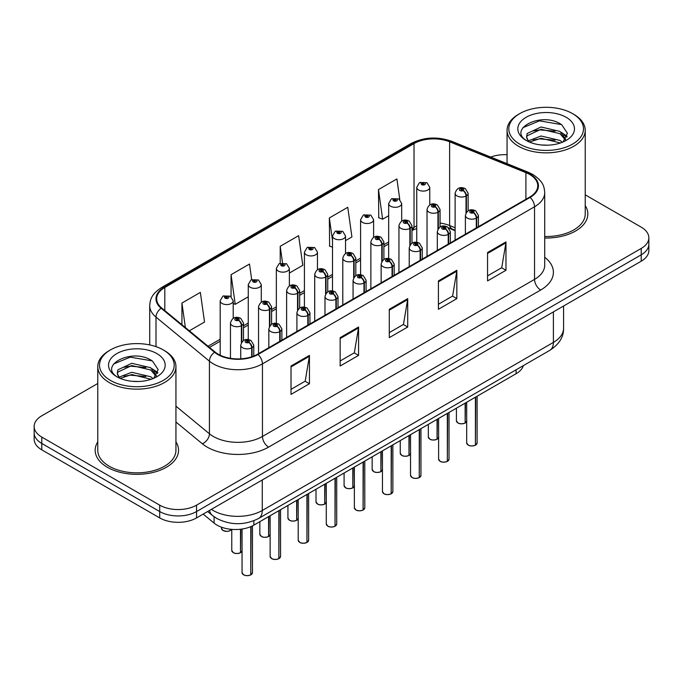 <?xml version="1.0" encoding="UTF-8"?>
<svg xmlns="http://www.w3.org/2000/svg" width="683" height="683" viewBox="0 0 683 683"><rect width="100%" height="100%" fill="white"/><g stroke="black" fill="none" stroke-linecap="round" stroke-linejoin="round"><path stroke-width="1.02" d="M455.109 230.675L450.635 228.865A34.739 20.055 0 0 0 449.098 228.276M523.357 365.618A26.056 15.043 180 0 1 516.1 373.721L253.871 525.116A26.056 15.043 180 0 1 214.095 523.11L203.175 514.103M97.771 441.892A41.689 24.067 0 0 0 95.168 450.268A41.689 24.067 0 0 0 107.376 467.283A41.689 24.067 0 0 0 152.813 472.508A41.689 24.067 0 0 0 178.545 450.268A41.689 24.067 0 0 0 175.941 441.892A41.689 24.067 0 0 1 178.545 450.268A41.689 24.067 0 0 1 152.813 472.508A41.689 24.067 0 0 1 107.376 467.283A41.689 24.067 0 0 1 95.168 450.268A41.689 24.067 0 0 1 97.771 441.892M529.624 174.43A27.798 16.05 180 0 1 537.76 185.776A27.798 16.05 180 0 1 529.624 197.122L257.542 354.204A27.798 16.05 180 0 1 215.119 352.061L161.7 308.016A27.798 16.05 180 0 1 156.672 298.812A27.798 16.05 180 0 1 164.816 287.466L414.026 143.584A27.798 16.05 180 0 1 449.619 141.791L525.91 172.628A27.798 16.05 180 0 1 529.624 174.43M530.11 174.148A28.49 16.452 0 0 0 526.311 172.304L450.02 141.458A28.49 16.452 0 0 0 413.531 143.302L164.321 287.184A28.49 16.452 0 0 0 161.128 308.246L214.547 352.291A28.49 16.452 0 0 0 258.037 354.494L530.11 197.404A28.49 16.452 0 0 0 530.11 174.148M97.771 383.479L41.783 415.802A26.056 15.043 0 0 0 34.15 426.44L34.15 439.203A26.056 15.043 0 0 0 41.783 449.841L159.702 517.919L159.702 511.541A26.056 15.043 0 0 0 196.55 511.541L641.217 254.819A26.056 15.043 0 0 0 648.85 244.181A26.056 15.043 0 0 1 641.217 254.819L196.55 511.541A26.056 15.043 0 0 1 159.702 511.541L41.783 443.455L159.702 511.541L159.702 505.155A26.056 15.043 0 0 0 196.55 505.155L641.217 248.433A26.056 15.043 0 0 0 648.85 237.795A26.056 15.043 0 0 0 641.217 227.157L585.229 194.834M34.15 432.817A26.056 15.043 0 0 0 41.783 443.455A26.056 15.043 0 0 1 34.15 432.817M291.018 366.02L291.018 394.381L309.442 383.744L309.442 355.382L291.018 366.02M291.018 389.353L305.207 381.157L309.365 356.321A6.95 4.013 -120 0 0 309.442 355.382M305.079 381.225L309.442 383.744M340.151 337.65L340.151 366.02L358.575 355.382L358.575 327.012L340.151 337.65M340.151 360.983L354.34 352.787L358.498 327.951A6.95 4.013 -120 0 0 358.575 327.012M354.212 352.863L358.575 355.382M487.551 252.548L487.551 280.918L505.975 270.28L505.975 241.91L487.551 252.548M487.551 275.881L501.74 267.685L505.898 242.849A6.95 4.013 -120 0 0 505.975 241.91M501.621 267.762L505.975 270.28M438.418 280.918L438.418 309.279L456.842 298.642L456.842 270.272L438.418 280.918M438.418 304.251L452.607 296.055L456.765 271.219A6.95 4.013 -120 0 0 456.842 270.272M452.488 296.123L456.842 298.642M389.284 309.279L389.284 337.65L407.708 327.012L407.708 298.642L389.284 309.279M389.284 332.612L403.474 324.425L407.631 299.589A6.95 4.013 -120 0 0 407.708 298.642M403.346 324.493L407.708 327.012M455.109 227.755L449.619 225.535A27.798 16.05 0 0 0 440.057 223.059M416.741 225.953A27.798 16.05 0 0 0 414.026 227.328L411.977 228.515M388.661 241.97L383.897 244.727M360.581 258.183L355.817 260.932M332.501 274.395L327.738 277.144M304.422 290.608L299.658 293.357M276.342 306.821L271.578 309.57M248.262 323.033L243.498 325.782M220.182 339.238L208.059 346.238M544.71 238.026A41.689 24.067 0 0 0 587.832 213.967A41.689 24.067 0 0 0 585.229 205.592A41.689 24.067 0 0 1 587.832 213.967A41.689 24.067 0 0 1 544.71 238.026M507.059 154.725A26.056 15.043 0 0 0 490.735 157.073M34.15 426.44A26.056 15.043 0 0 0 41.783 437.077L159.702 505.155M189.336 330.811L204.524 322.043L200.358 292.401L181.934 303.039L181.934 324.707M345.53 240.629L351.924 236.941L347.767 207.299L329.343 217.937L329.633 246.136M399.786 199.53L396.9 178.929L378.476 189.567L378.766 217.766M251.686 279.637L249.5 264.039L231.067 274.677L231.067 296.61M289.37 273.055L302.791 265.311L298.633 235.669L280.209 246.307L280.209 263.254M280.209 246.307L282.523 262.801M332.501 247.203L329.343 246.025M329.343 217.937L332.501 240.493M378.476 189.567L382.634 219.209L388.661 215.726M382.634 219.209L378.476 217.655M231.067 274.677L235.234 304.311L248.262 296.789M235.234 304.311L233.21 303.559M181.934 303.039L185.375 327.541M159.702 517.919A26.056 15.043 0 0 0 196.55 517.919L641.217 261.196A26.056 15.043 0 0 0 648.85 250.559L648.85 237.795M475.385 445.222C472.295 446.212 469.913 446.187 468.256 445.128L466.694 442.925A5.208 3.005 0 0 0 468.214 445.051A5.208 3.005 0 0 0 475.419 445.137L475.308 445.205A5.037 2.911 180 0 1 468.342 445.12M475.419 444.923L475.744 397.019M476.708 227.678L476.708 217.954A4.346 2.612 -122.2 0 0 473.507 212.712A2.169 1.255 0 0 0 473.439 210.979A2.169 1.255 0 0 0 470.365 210.979A2.169 1.255 0 0 0 470.365 212.754A2.169 1.255 0 0 0 473.37 212.789L472.491 212.234A0.871 0.504 180 0 1 471.569 211.406A0.871 0.504 180 0 1 472.542 212.208L473.507 212.712M473.37 212.789A4.346 2.399 62.1 0 1 476.307 218.184A6.514 3.765 180 0 1 467.292 218.073A6.514 3.765 180 0 1 465.388 215.41C467.052 210.065 470.459 208.52 475.607 210.765L478.416 215.41A6.514 3.765 180 0 1 476.708 217.954M476.307 227.909L476.307 218.184M475.419 445.137L475.419 397.199M465.106 423.076C462.007 424.066 459.633 424.041 457.969 422.982L456.406 420.771A5.208 3.005 0 0 0 457.934 422.905A5.208 3.005 0 0 0 465.14 422.99L465.021 423.059A5.037 2.911 180 0 1 458.062 422.973M465.14 422.777L465.465 402.953M466.421 212.328L466.421 195.808A4.346 2.612 -122.2 0 0 463.219 190.566A2.169 1.255 0 0 0 463.159 188.832A2.169 1.255 0 0 0 460.086 188.832A2.169 1.255 0 0 0 460.086 190.608A2.169 1.255 0 0 0 463.091 190.642L462.203 190.087A0.871 0.504 180 0 1 461.29 189.259A0.871 0.504 180 0 1 462.263 190.062L463.219 190.566M463.091 190.642A4.346 2.399 62.1 0 1 466.019 196.038A6.514 3.765 180 0 1 457.012 195.927A6.514 3.765 180 0 1 455.109 193.263C456.773 187.919 460.18 186.374 465.328 188.619L468.137 193.263A6.514 3.765 180 0 1 466.421 195.808M466.019 212.951L466.019 196.038M465.14 422.99L465.14 403.141M429.769 204.866L429.769 187.33A6.514 3.765 180 0 1 425.748 190.805A6.514 3.765 180 0 1 418.653 189.985A6.514 3.765 180 0 1 416.741 187.33L419.345 182.805A4.346 2.612 57.8 0 1 421.659 182.933A2.169 1.255 0 0 0 421.727 184.666A2.169 1.255 0 0 0 424.792 184.666A2.169 1.255 0 0 0 424.792 182.899A2.169 1.255 0 0 0 421.795 182.856L422.675 183.411A0.871 0.504 180 0 1 423.588 184.248A0.871 0.504 180 0 1 422.615 183.445L421.659 182.933M422.675 184.154L422.675 183.411M421.795 182.856A4.346 2.399 -117.9 0 0 419.763 182.566A4.346 2.399 -117.9 0 0 419.567 182.685M422.615 184.12L422.615 183.445M519.737 144.113A37.352 21.566 0 0 0 572.55 144.113A37.352 21.566 0 0 0 572.55 113.617L573.78 114.326A39.085 22.565 0 0 1 585.229 130.282A39.085 22.565 0 0 1 561.102 151.131A39.085 22.565 0 0 1 518.508 146.239A39.085 22.565 0 0 1 507.059 130.282A39.085 22.565 0 0 1 518.508 114.326L519.737 113.617A37.352 21.566 0 0 0 519.737 144.113M544.71 236.514A39.085 22.565 0 0 0 585.229 213.967L585.229 130.282M541.397 144.984L548.022 145.18M528.411 140.826L541.064 136.002L560.026 140.442L562.322 142.286M529.581 142.047L541.064 138.256L560.444 142.978M528.616 141.705L526.584 136.95A19.636 11.338 0 0 0 529.752 142.201M526.584 136.95L527.174 133.509L541.064 126.995L560.026 131.435L565.669 139.221M526.636 137.223L527.174 135.763L541.064 129.249L560.026 133.68L565.225 139.81M562.997 142.004L567.428 133.296L561.819 124.835C541.952 110.552 506.632 129.377 527.028 140.911L527.122 140.98M566.173 117.305A28.319 16.349 0 0 0 526.115 117.305A28.319 16.349 0 0 0 526.115 140.425A28.319 16.349 0 0 0 566.173 140.425A28.319 16.349 0 0 0 566.173 117.305M573.78 114.326L572.55 113.617A37.352 21.566 0 0 0 519.737 113.617M522.888 127.678L539.519 120.857L561.435 124.579M533.278 130.991L539.519 129.864L555.168 131.204M563.731 134.858L566.822 137.129M533.278 139.998L539.519 138.862L555.168 140.211M561.375 132.434L567.112 136.267M110.45 380.414A37.352 21.566 0 0 0 163.263 380.414A37.352 21.566 0 0 0 163.263 349.918L164.492 350.627A39.085 22.565 0 0 1 175.941 366.583A39.085 22.565 0 0 1 151.814 387.432A39.085 22.565 0 0 1 109.22 382.54A39.085 22.565 0 0 1 97.771 366.583A39.085 22.565 0 0 1 109.22 350.627L110.45 349.918A37.352 21.566 0 0 0 110.45 380.414M97.771 366.583L97.771 450.268A39.085 22.565 0 0 0 109.22 466.224A39.085 22.565 0 0 0 151.814 471.116A39.085 22.565 0 0 0 175.941 450.268L175.941 366.583M132.109 381.285L138.734 381.481M119.124 377.127L131.776 372.303L150.738 376.743L153.035 378.587M120.293 378.339L131.776 374.557L151.156 379.278M119.329 378.006L117.297 373.251A19.636 11.338 0 0 0 120.464 378.502M117.297 373.251L117.894 369.81L131.776 363.296L150.738 367.736L156.381 375.522M117.348 373.524L117.894 372.064L131.776 365.55L150.738 369.981L155.937 376.111M153.709 378.305L158.149 369.597L152.531 361.136C132.664 346.853 97.353 365.678 117.741 377.212L117.835 377.281M156.885 353.598A28.319 16.349 0 0 0 116.827 353.598A28.319 16.349 0 0 0 116.827 376.726A28.319 16.349 0 0 0 156.885 376.726A28.319 16.349 0 0 0 156.885 353.598M164.492 350.627L163.263 349.918A37.352 21.566 0 0 0 110.45 349.918M113.6 363.979L130.231 357.149L152.147 360.88M123.99 367.292L130.231 366.156L145.88 367.505M154.443 371.159L157.534 373.43M123.99 376.299L130.231 375.163L145.88 376.512M152.087 368.726L157.824 372.568M447.305 461.435C444.215 462.425 441.833 462.4 440.176 461.341L438.614 459.13A5.208 3.005 0 0 0 440.134 461.264A5.208 3.005 0 0 0 447.339 461.349L447.228 461.418A5.037 2.911 180 0 1 440.262 461.332M447.339 461.136L447.664 413.232M448.629 243.882L448.629 234.167A4.346 2.612 -122.2 0 0 445.418 228.925A2.169 1.255 0 0 0 445.359 227.191A2.169 1.255 0 0 0 442.285 227.191A2.169 1.255 0 0 0 442.285 228.967A2.169 1.255 0 0 0 445.29 229.001L444.411 228.446A0.871 0.504 180 0 1 443.489 227.618A0.871 0.504 180 0 1 444.462 228.421L445.418 228.925M445.29 229.001A4.346 2.399 62.1 0 1 448.219 234.397A6.514 3.765 180 0 1 439.212 234.286A6.514 3.765 180 0 1 437.308 231.622C438.973 226.278 442.379 224.733 447.527 226.978L450.336 231.622A6.514 3.765 180 0 1 448.629 234.167M448.219 244.121L448.219 234.397M447.339 461.349L447.339 413.411M419.225 477.648C416.135 478.638 413.753 478.612 412.097 477.554L410.534 475.342A5.208 3.005 0 0 0 412.054 477.477A5.208 3.005 0 0 0 419.26 477.562L419.149 477.63A5.037 2.911 180 0 1 412.182 477.545M419.26 477.349L419.584 429.445M420.549 260.095L420.549 250.379A4.346 2.612 -122.2 0 0 417.339 245.137A2.169 1.255 0 0 0 417.279 243.404A2.169 1.255 0 0 0 414.205 243.404A2.169 1.255 0 0 0 414.205 245.18A2.169 1.255 0 0 0 417.211 245.214L416.331 244.659A0.871 0.504 180 0 1 415.409 243.831A0.871 0.504 180 0 1 416.382 244.634L417.339 245.137M417.211 245.214A4.346 2.399 62.1 0 1 420.139 250.61A6.514 3.765 180 0 1 411.132 250.499A6.514 3.765 180 0 1 409.228 247.835C410.893 242.491 414.299 240.945 419.447 243.191L422.256 247.835A6.514 3.765 180 0 1 420.549 250.379M420.139 260.334L420.139 250.61M419.26 477.562L419.26 429.624M391.146 493.852C388.055 494.851 385.673 494.825 384.008 493.766L382.446 491.555A5.208 3.005 0 0 0 383.974 493.681A5.208 3.005 0 0 0 391.18 493.775L391.069 493.843A5.037 2.911 180 0 1 384.102 493.758M391.18 493.561L391.504 445.649M392.46 276.308L392.46 266.592A4.346 2.612 -122.2 0 0 389.259 261.35A2.169 1.255 0 0 0 389.199 259.617A2.169 1.255 0 0 0 386.126 259.617A2.169 1.255 0 0 0 386.126 261.393A2.169 1.255 0 0 0 389.131 261.427L388.251 260.872A0.871 0.504 180 0 1 387.329 260.035A0.871 0.504 180 0 1 388.303 260.838L389.259 261.35M389.131 261.427A4.346 2.399 62.1 0 1 392.059 266.822A6.514 3.765 180 0 1 383.052 266.712A6.514 3.765 180 0 1 381.148 264.048C382.813 258.703 386.219 257.158 391.368 259.403L394.176 264.048A6.514 3.765 180 0 1 392.46 266.592M392.059 276.538L392.059 266.822M391.18 493.775L391.18 445.837M363.066 510.064C359.975 511.063 357.593 511.038 355.928 509.979L354.366 507.768A5.208 3.005 0 0 0 355.894 509.894A5.208 3.005 0 0 0 363.1 509.988L362.989 510.056A5.037 2.911 180 0 1 356.022 509.97M363.1 509.774L363.424 461.862M364.381 292.52L364.381 282.805A4.346 2.612 -122.2 0 0 361.179 277.563A2.169 1.255 0 0 0 361.119 275.83A2.169 1.255 0 0 0 358.046 275.83A2.169 1.255 0 0 0 358.046 277.597A2.169 1.255 0 0 0 361.051 277.639L360.172 277.085A0.871 0.504 180 0 1 359.249 276.248A0.871 0.504 180 0 1 360.223 277.05L361.179 277.563M361.051 277.639A4.346 2.399 62.1 0 1 363.979 283.035A6.514 3.765 180 0 1 354.972 282.916A6.514 3.765 180 0 1 353.068 280.261C354.733 274.916 358.14 273.371 363.288 275.616L366.097 280.261A6.514 3.765 180 0 1 364.381 282.805M363.979 292.751L363.979 283.035M363.1 509.988L363.1 462.05M401.689 221.079L401.689 203.543A6.514 3.765 180 0 1 397.668 207.017A6.514 3.765 180 0 1 390.574 206.198A6.514 3.765 180 0 1 388.661 203.543L391.265 199.018A4.346 2.612 57.8 0 1 393.579 199.146A2.169 1.255 0 0 0 393.647 200.879A2.169 1.255 0 0 0 396.712 200.879A2.169 1.255 0 0 0 396.712 199.112A2.169 1.255 0 0 0 393.715 199.069L394.595 199.624A0.871 0.504 180 0 1 395.508 200.461A0.871 0.504 180 0 1 394.535 199.658L393.579 199.146M394.595 200.367L394.595 199.624M393.715 199.069A4.346 2.399 -117.9 0 0 391.683 198.779A4.346 2.399 -117.9 0 0 391.487 198.898M394.535 200.332L394.535 199.658M373.61 237.291L373.61 219.755A6.514 3.765 180 0 1 369.588 223.23A6.514 3.765 180 0 1 362.494 222.41A6.514 3.765 180 0 1 360.581 219.755L363.185 215.23A4.346 2.612 57.8 0 1 365.499 215.358A2.169 1.255 0 0 0 365.567 217.092A2.169 1.255 0 0 0 368.632 217.092A2.169 1.255 0 0 0 368.632 215.324A2.169 1.255 0 0 0 365.636 215.282L366.515 215.837A0.871 0.504 180 0 1 367.428 216.673A0.871 0.504 180 0 1 366.481 216.562L365.499 215.358M366.515 216.579L366.515 215.837M365.636 215.282A4.346 2.399 -117.9 0 0 363.604 214.991A4.346 2.399 -117.9 0 0 363.407 215.111M366.481 216.562A0.871 0.504 180 0 1 366.455 215.871M345.53 253.504L345.53 235.968A6.514 3.765 180 0 1 341.509 239.443A6.514 3.765 180 0 1 334.414 238.623A6.514 3.765 180 0 1 332.501 235.968L335.105 231.443A4.346 2.612 57.8 0 1 337.419 231.571A2.169 1.255 0 0 0 337.487 233.304A2.169 1.255 0 0 0 340.552 233.304A2.169 1.255 0 0 0 340.552 231.528A2.169 1.255 0 0 0 337.556 231.494L338.435 232.049A0.871 0.504 180 0 1 339.349 232.886A0.871 0.504 180 0 1 338.401 232.775L337.419 231.571M338.435 232.792L338.435 232.049M337.556 231.494A4.346 2.399 -117.9 0 0 335.524 231.204A4.346 2.399 -117.9 0 0 335.327 231.324M338.401 232.775A0.871 0.504 180 0 1 338.375 232.083M317.45 269.708L317.45 252.181A6.514 3.765 180 0 1 313.429 255.655A6.514 3.765 180 0 1 306.334 254.836A6.514 3.765 180 0 1 304.422 252.181L307.026 247.656A4.346 2.612 57.8 0 1 309.339 247.784A2.169 1.255 0 0 0 309.399 249.517A2.169 1.255 0 0 0 312.473 249.517A2.169 1.255 0 0 0 312.473 247.741A2.169 1.255 0 0 0 309.476 247.707L310.355 248.262A0.871 0.504 180 0 1 311.269 249.09A0.871 0.504 180 0 1 310.321 248.988L310.355 248.262M309.476 247.707A4.346 2.399 -117.9 0 0 307.444 247.417A4.346 2.399 -117.9 0 0 307.248 247.536M310.295 248.971L309.339 247.784M310.321 248.988A0.871 0.504 180 0 1 310.295 248.296M437.026 439.28C433.927 440.279 431.554 440.253 429.889 439.195L428.326 436.983A5.208 3.005 0 0 0 429.855 439.109A5.208 3.005 0 0 0 437.06 439.203L436.941 439.271A5.037 2.911 180 0 1 429.974 439.186M437.06 438.99L437.385 419.166M438.341 228.54L438.341 212.02A4.346 2.612 -122.2 0 0 435.139 206.778A2.169 1.255 0 0 0 435.08 205.045A2.169 1.255 0 0 0 432.006 205.045A2.169 1.255 0 0 0 432.006 206.821A2.169 1.255 0 0 0 435.011 206.855L434.123 206.3A0.871 0.504 180 0 1 433.21 205.463A0.871 0.504 180 0 1 434.183 206.266L435.139 206.778M435.011 206.855A4.346 2.399 62.1 0 1 437.94 212.251A6.514 3.765 180 0 1 428.933 212.14A6.514 3.765 180 0 1 427.029 209.476C428.693 204.132 432.1 202.586 437.248 204.832L440.057 209.476A6.514 3.765 180 0 1 438.341 212.02M437.94 229.164L437.94 212.251M437.06 439.203L437.06 419.353M408.946 455.493C405.847 456.492 403.474 456.466 401.809 455.407L400.247 453.196A5.208 3.005 0 0 0 401.775 455.322A5.208 3.005 0 0 0 408.98 455.416L408.861 455.484A5.037 2.911 180 0 1 401.894 455.399M408.98 455.202L409.305 435.378M410.261 244.745L410.261 228.233A4.346 2.612 -122.2 0 0 407.059 222.991A2.169 1.255 0 0 0 407 221.258A2.169 1.255 0 0 0 403.926 221.258A2.169 1.255 0 0 0 403.926 223.025A2.169 1.255 0 0 0 406.931 223.068L406.044 222.513A0.871 0.504 180 0 1 405.13 221.676A0.871 0.504 180 0 1 406.103 222.479L407.059 222.991M406.931 223.068A4.346 2.399 62.1 0 1 409.86 228.464A6.514 3.765 180 0 1 400.853 228.344A6.514 3.765 180 0 1 398.949 225.689C400.614 220.344 404.02 218.799 409.168 221.044L411.977 225.689A6.514 3.765 180 0 1 410.261 228.233M409.86 245.376L409.86 228.464M408.98 455.416L408.98 435.566M380.866 471.705C377.767 472.704 375.394 472.67 373.729 471.62L372.167 469.409A5.208 3.005 0 0 0 373.695 471.535A5.208 3.005 0 0 0 380.901 471.629L380.781 471.697A5.037 2.911 180 0 1 373.814 471.611M380.901 471.415L381.225 451.591M382.181 260.957L382.181 244.446A4.346 2.612 -122.2 0 0 378.98 239.204A2.169 1.255 0 0 0 378.92 237.471A2.169 1.255 0 0 0 375.846 237.471A2.169 1.255 0 0 0 375.846 239.238A2.169 1.255 0 0 0 378.843 239.281L377.964 238.726A0.871 0.504 180 0 1 377.05 237.889A0.871 0.504 180 0 1 378.023 238.691L378.98 239.204M378.843 239.281A4.346 2.399 62.1 0 1 381.78 244.676A6.514 3.765 180 0 1 372.773 244.557A6.514 3.765 180 0 1 370.869 241.902C372.534 236.557 375.94 235.003 381.088 237.257L383.897 241.902A6.514 3.765 180 0 1 382.181 244.446M381.78 261.589L381.78 244.676M380.901 471.629L380.901 451.77M352.787 487.918C349.687 488.917 347.314 488.883 345.649 487.833L344.087 485.622A5.208 3.005 0 0 0 345.615 487.747A5.208 3.005 0 0 0 352.821 487.841L352.701 487.91A5.037 2.911 180 0 1 345.735 487.824M352.821 487.628L353.145 467.804M354.101 277.17L354.101 260.65A4.346 2.612 -122.2 0 0 350.9 255.416A2.169 1.255 0 0 0 350.831 253.683A2.169 1.255 0 0 0 347.767 253.683A2.169 1.255 0 0 0 347.767 255.451A2.169 1.255 0 0 0 350.763 255.493L349.884 254.938A0.871 0.504 180 0 1 348.97 254.102A0.871 0.504 180 0 1 349.944 254.904L350.9 255.416M350.763 255.493A4.346 2.399 62.1 0 1 353.7 260.889A6.514 3.765 180 0 1 344.693 260.769A6.514 3.765 180 0 1 342.789 258.114C344.454 252.77 347.86 251.216 353.009 253.461L355.817 258.114A6.514 3.765 180 0 1 354.101 260.65M353.7 277.802L353.7 260.889M352.821 487.841L352.821 467.983M334.986 526.277C331.895 527.276 329.513 527.242 327.849 526.192L326.286 523.981A5.208 3.005 0 0 0 327.814 526.106A5.208 3.005 0 0 0 335.02 526.2L334.901 526.269A5.037 2.911 180 0 1 327.942 526.183M335.02 525.987L335.344 478.074M336.301 308.733L336.301 299.017A4.346 2.612 -122.2 0 0 333.099 293.775A2.169 1.255 0 0 0 333.039 292.042A2.169 1.255 0 0 0 329.966 292.042A2.169 1.255 0 0 0 329.966 293.81A2.169 1.255 0 0 0 332.971 293.852L332.092 293.297A0.871 0.504 180 0 1 331.17 292.461A0.871 0.504 180 0 1 332.143 293.263L333.099 293.775M332.971 293.852A4.346 2.399 62.1 0 1 335.899 299.248A6.514 3.765 180 0 1 326.892 299.128A6.514 3.765 180 0 1 324.988 296.473C326.653 291.129 330.06 289.575 335.208 291.829L338.017 296.473A6.514 3.765 180 0 1 336.301 299.017M335.899 308.964L335.899 299.248M335.02 526.2L335.02 478.262M306.906 542.49C303.815 543.489 301.434 543.455 299.769 542.404L298.206 540.193A5.208 3.005 0 0 0 299.735 542.319A5.208 3.005 0 0 0 306.94 542.413L306.821 542.481A5.037 2.911 180 0 1 299.863 542.396M306.94 542.2L307.265 494.287M308.221 324.946L308.221 315.222A4.346 2.612 -122.2 0 0 305.019 309.988A2.169 1.255 0 0 0 304.959 308.255A2.169 1.255 0 0 0 301.886 308.255A2.169 1.255 0 0 0 301.886 310.022A2.169 1.255 0 0 0 304.891 310.065L304.012 309.51A0.871 0.504 180 0 1 303.09 308.673A0.871 0.504 180 0 1 304.063 309.476L305.019 309.988M304.891 310.065A4.346 2.399 62.1 0 1 307.82 315.461A6.514 3.765 180 0 1 298.812 315.341A6.514 3.765 180 0 1 296.909 312.686C298.573 307.341 301.98 305.788 307.128 308.033L309.937 312.686A6.514 3.765 180 0 1 308.221 315.222M307.82 325.176L307.82 315.461M306.94 542.413L306.94 494.475M278.826 558.703C275.727 559.701 273.354 559.667 271.689 558.609L270.126 556.406A5.208 3.005 0 0 0 271.655 558.532A5.208 3.005 0 0 0 278.86 558.626L278.741 558.694A5.037 2.911 180 0 1 271.783 558.6M278.86 558.412L279.185 510.5M280.141 341.159L280.141 331.434A4.346 2.612 -122.2 0 0 276.939 326.201A2.169 1.255 0 0 0 276.88 324.468A2.169 1.255 0 0 0 273.806 324.468A2.169 1.255 0 0 0 273.806 326.235A2.169 1.255 0 0 0 276.811 326.278L275.932 325.723A0.871 0.504 180 0 1 275.01 324.886A0.871 0.504 180 0 1 275.983 325.689L276.939 326.201M276.811 326.278A4.346 2.399 62.1 0 1 279.74 331.665A6.514 3.765 180 0 1 270.733 331.554A6.514 3.765 180 0 1 268.829 328.899C270.494 323.554 273.9 322 279.048 324.246L281.857 328.899A6.514 3.765 180 0 1 280.141 331.434M279.74 341.389L279.74 331.665M278.86 558.626L278.86 510.688M250.746 574.915C247.647 575.914 245.274 575.88 243.609 574.821L242.047 572.619A5.208 3.005 0 0 0 243.575 574.745A5.208 3.005 0 0 0 250.781 574.838L250.661 574.907A5.037 2.911 180 0 1 243.694 574.813M250.781 574.625L251.105 526.499M252.061 356.663L252.061 347.647A4.346 2.612 -122.2 0 0 248.86 342.405A2.169 1.255 0 0 0 248.8 340.672A2.169 1.255 0 0 0 245.726 340.672A2.169 1.255 0 0 0 245.726 342.448A2.169 1.255 0 0 0 248.732 342.49L247.844 341.935A0.871 0.504 180 0 1 246.93 341.099A0.871 0.504 180 0 1 247.903 341.901L248.86 342.405M248.732 342.49A4.346 2.399 62.1 0 1 251.66 347.878A6.514 3.765 180 0 1 242.653 347.767A6.514 3.765 180 0 1 240.749 345.111C242.414 339.767 245.82 338.213 250.968 340.458L253.777 345.111A6.514 3.765 180 0 1 252.061 347.647M251.66 356.799L251.66 347.878M250.781 574.838L250.781 526.636M324.707 504.131C321.608 505.13 319.234 505.096 317.569 504.037L316.007 501.834A5.208 3.005 0 0 0 317.535 503.96A5.208 3.005 0 0 0 324.741 504.054L324.621 504.122A5.037 2.911 180 0 1 317.655 504.028M324.741 503.841L325.065 484.016M326.022 293.383L326.022 276.863A4.346 2.612 -122.2 0 0 322.82 271.629A2.169 1.255 0 0 0 322.752 269.896A2.169 1.255 0 0 0 319.687 269.896A2.169 1.255 0 0 0 319.687 271.663A2.169 1.255 0 0 0 322.683 271.706L321.804 271.151A0.871 0.504 180 0 1 320.89 270.314A0.871 0.504 180 0 1 321.864 271.117L322.82 271.629M322.683 271.706A4.346 2.399 62.1 0 1 325.62 277.102A6.514 3.765 180 0 1 316.613 276.982A6.514 3.765 180 0 1 314.709 274.327C316.374 268.982 319.781 267.429 324.929 269.674L327.738 274.327A6.514 3.765 180 0 1 326.022 276.863M325.62 294.006L325.62 277.102M324.741 504.054L324.741 484.196M296.627 520.344C293.528 521.342 291.154 521.308 289.49 520.25L287.927 518.047A5.208 3.005 0 0 0 289.455 520.173A5.208 3.005 0 0 0 296.661 520.267L296.542 520.335A5.037 2.911 180 0 1 289.575 520.241M296.661 520.053L296.985 500.221M297.942 309.595L297.942 293.075A4.346 2.612 -122.2 0 0 294.74 287.833A2.169 1.255 0 0 0 294.672 286.1A2.169 1.255 0 0 0 291.607 286.1A2.169 1.255 0 0 0 291.607 287.876A2.169 1.255 0 0 0 294.604 287.919L293.724 287.364A0.871 0.504 180 0 1 292.811 286.527A0.871 0.504 180 0 1 293.784 287.33L294.74 287.833M294.604 287.919A4.346 2.399 62.1 0 1 297.54 293.306A6.514 3.765 180 0 1 288.533 293.195A6.514 3.765 180 0 1 286.629 290.54C288.294 285.195 291.701 283.641 296.849 285.887L299.658 290.54A6.514 3.765 180 0 1 297.942 293.075M297.54 310.219L297.54 293.306M296.661 520.267L296.661 500.408M268.547 536.556C265.448 537.555 263.075 537.521 261.41 536.462L259.847 534.26A5.208 3.005 0 0 0 261.376 536.386A5.208 3.005 0 0 0 268.581 536.479L268.462 536.548A5.037 2.911 180 0 1 261.495 536.454M268.581 536.266L268.906 516.433M269.862 325.808L269.862 309.288A4.346 2.612 -122.2 0 0 266.66 304.046A2.169 1.255 0 0 0 266.592 302.313A2.169 1.255 0 0 0 263.527 302.313A2.169 1.255 0 0 0 263.527 304.089A2.169 1.255 0 0 0 266.524 304.123L265.644 303.568A0.871 0.504 180 0 1 264.731 302.74A0.871 0.504 180 0 1 265.704 303.542L266.66 304.046M266.524 304.123A4.346 2.399 62.1 0 1 269.461 309.519A6.514 3.765 180 0 1 260.454 309.408A6.514 3.765 180 0 1 258.541 306.752C260.214 301.408 263.621 299.854 268.769 302.099L271.578 306.752A6.514 3.765 180 0 1 269.862 309.288M269.461 326.431L269.461 309.519M268.581 536.479L268.581 516.621M240.467 552.769C237.368 553.768 234.995 553.734 233.33 552.675L231.768 550.472A5.208 3.005 0 0 0 233.296 552.598A5.208 3.005 0 0 0 240.501 552.684L240.382 552.752A5.037 2.911 180 0 1 233.415 552.667M240.501 552.47L240.826 529.197M241.782 342.021L241.782 325.501A4.346 2.612 -122.2 0 0 238.58 320.259A2.169 1.255 0 0 0 238.512 318.526A2.169 1.255 0 0 0 235.447 318.526A2.169 1.255 0 0 0 235.447 320.301A2.169 1.255 0 0 0 238.444 320.336L237.564 319.781A0.871 0.504 180 0 1 236.651 318.952A0.871 0.504 180 0 1 237.616 319.755L238.58 320.259M238.444 320.336A4.346 2.399 62.1 0 1 241.381 325.731A6.514 3.765 180 0 1 232.374 325.62A6.514 3.765 180 0 1 230.461 322.957C232.126 317.612 235.541 316.067 240.689 318.312L243.498 322.957A6.514 3.765 180 0 1 241.782 325.501M241.381 342.644L241.381 325.731M240.501 552.684L240.501 529.24M289.37 285.921L289.37 268.385A6.514 3.765 180 0 1 285.349 271.86A6.514 3.765 180 0 1 278.254 271.049A6.514 3.765 180 0 1 276.342 268.385L278.946 263.869A4.346 2.612 57.8 0 1 281.259 263.997A2.169 1.255 0 0 0 281.319 265.73A2.169 1.255 0 0 0 284.393 265.73A2.169 1.255 0 0 0 284.393 263.954A2.169 1.255 0 0 0 281.387 263.92L282.275 264.475A0.871 0.504 180 0 1 283.189 265.303A0.871 0.504 180 0 1 282.216 264.5L281.259 263.997M282.275 265.209L282.275 264.475M281.387 263.92A4.346 2.399 -117.9 0 0 279.364 263.629A4.346 2.399 -117.9 0 0 279.168 263.749M282.216 265.183L282.216 264.5M261.29 302.134L261.29 284.598A6.514 3.765 180 0 1 257.269 288.072A6.514 3.765 180 0 1 250.174 287.261A6.514 3.765 180 0 1 248.262 284.598L250.866 280.081A4.346 2.612 57.8 0 1 253.18 280.209A2.169 1.255 0 0 0 253.239 281.942A2.169 1.255 0 0 0 256.313 281.942A2.169 1.255 0 0 0 256.313 280.167A2.169 1.255 0 0 0 253.308 280.132L254.196 280.687A0.871 0.504 180 0 1 255.109 281.516A0.871 0.504 180 0 1 254.136 280.713L253.18 280.209M254.196 281.422L254.196 280.687M253.308 280.132A4.346 2.399 -117.9 0 0 251.284 279.834A4.346 2.399 -117.9 0 0 251.088 279.962M254.136 281.396L254.136 280.713M233.21 318.346L233.21 300.81A6.514 3.765 180 0 1 229.189 304.285A6.514 3.765 180 0 1 222.095 303.474A6.514 3.765 180 0 1 220.182 300.81L222.786 296.294A4.346 2.612 57.8 0 1 225.1 296.422A2.169 1.255 0 0 0 225.159 298.155A2.169 1.255 0 0 0 228.233 298.155A2.169 1.255 0 0 0 228.233 296.379A2.169 1.255 0 0 0 225.228 296.345L226.107 296.9A0.871 0.504 180 0 1 227.029 297.728A0.871 0.504 180 0 1 226.082 297.617L226.056 296.926L225.1 296.422M226.107 297.634L226.107 296.9M225.228 296.345A4.346 2.399 -117.9 0 0 223.204 296.046A4.346 2.399 -117.9 0 0 223.008 296.174M226.082 297.617A0.871 0.504 180 0 1 226.056 296.926M516.1 369.802L516.1 373.721M214.095 516.732L214.095 523.11M253.871 520.736L253.871 525.116M544.71 257.252A43.43 25.075 180 0 1 540.68 290.027L268.598 447.109A8.683 5.012 60 0 1 262.451 436.471L534.533 279.39A34.739 20.055 0 0 0 544.71 265.209L544.71 192.58A34.739 20.055 180 0 1 534.533 206.77A8.683 5.012 -120 0 0 530.11 197.404M268.598 447.109A43.43 25.075 180 0 1 207.18 447.109A43.43 25.075 180 0 1 202.313 443.762L175.941 422.017M214.547 352.291A8.683 5.806 129.5 0 0 209.425 361.17L209.425 433.79A34.739 20.055 0 0 0 213.318 436.471A34.739 20.055 0 0 0 262.451 436.471L262.451 363.851A34.739 20.055 180 0 1 209.425 361.17L156.006 317.125A34.739 20.055 180 0 1 149.722 305.617L149.722 344.924M544.71 192.58C544.155 186.613 543.6 181.644 532.74 174.421L528.172 172.21A8.683 4.064 112 0 0 526.311 172.304M528.172 172.21L451.873 141.364C437.487 136.276 423.836 137.01 410.91 143.584A8.683 5.012 60 0 1 413.531 143.302M164.321 287.184A8.683 5.012 -120 0 0 161.7 287.458C151.165 294.364 150.209 299.572 149.722 305.617M161.128 308.246A8.683 5.806 129.5 0 0 156.006 317.125L156.006 346.648M451.873 141.364A8.683 4.064 112 0 0 450.02 141.458M258.037 354.494A8.683 5.012 60 0 1 262.451 363.851L534.533 206.77L534.533 279.39A8.683 5.012 60 0 0 540.68 290.027M455.109 230.222L452.402 229.121A16.503 7.726 -68 0 1 449.619 225.535L449.619 141.791M414.026 143.584L414.026 227.328A16.503 9.528 60 0 1 411.977 230.402M196.55 505.155L196.55 517.919M641.217 248.433L641.217 261.196M41.783 437.077L41.783 449.841M175.941 406.18L209.425 433.79A8.683 5.806 -50.5 0 1 202.313 443.762M525.91 172.628L525.91 199.265M164.816 287.466L164.816 310.586M389.284 310.176L407.631 299.589M438.418 281.814L456.765 271.219M487.551 253.444L505.898 242.849M340.151 338.546L358.498 327.951M291.018 366.916L309.365 356.321M211.363 509.373A34.739 20.055 0 0 0 213.139 510.474A34.739 20.055 0 0 0 262.272 510.474L553.392 342.405A34.739 20.055 0 0 0 563.569 328.216C563.825 336.839 559.232 344.215 549.789 350.353L258.669 518.431A17.374 10.032 60 0 0 262.272 510.474L262.272 479.978M553.392 311.909L553.392 342.405A17.374 10.032 60 0 1 549.789 350.353M209.519 510.44A17.374 11.62 129.5 0 0 212.422 515.452L207.649 511.516M475.744 444.957A5.208 3.005 0 0 0 477.11 442.925L477.11 396.225M465.465 422.803A5.208 3.005 0 0 0 466.694 421.471M447.664 461.17A5.208 3.005 0 0 0 449.03 459.13L449.03 412.438M419.584 477.374A5.208 3.005 0 0 0 420.95 475.342L420.95 428.651M391.504 493.587A5.208 3.005 0 0 0 392.87 491.555L392.87 444.864M363.424 509.8A5.208 3.005 0 0 0 364.79 507.768L364.79 461.076M437.385 439.015A5.208 3.005 0 0 0 438.614 437.683M409.305 455.228A5.208 3.005 0 0 0 410.534 453.896M381.225 471.441A5.208 3.005 0 0 0 382.446 470.109M353.145 487.653A5.208 3.005 0 0 0 354.366 486.322M335.344 526.012A5.208 3.005 0 0 0 336.71 523.981L336.71 477.289M307.265 542.225A5.208 3.005 0 0 0 308.631 540.193L308.631 493.502M279.185 558.438A5.208 3.005 0 0 0 280.551 556.406L280.551 509.706M251.105 574.651A5.208 3.005 0 0 0 252.471 572.619L252.471 525.867M325.065 503.866A5.208 3.005 0 0 0 326.286 502.534M296.985 520.079A5.208 3.005 0 0 0 298.206 518.739M268.906 536.292A5.208 3.005 0 0 0 270.126 534.951M240.826 552.504A5.208 3.005 0 0 0 242.047 551.164M231.614 529.359L229.198 531.033L226.722 531.4L223.051 530.529L221.488 528.318A5.208 3.005 0 0 0 223.017 530.452A5.208 3.005 0 0 0 231.588 529.359M230.325 530.486A5.037 2.911 180 0 1 223.136 530.52M410.91 143.584L161.7 287.458M452.402 229.121L448.688 227.84M441.619 226.338L440.057 226.141M416.741 228.455L411.977 230.504M388.661 243.951L383.897 246.7M360.581 260.155L355.817 262.912M332.501 276.367L327.738 279.125M304.422 292.58L299.658 295.338M276.342 308.793L271.578 311.55M248.262 325.006L243.498 327.763M220.182 341.218L209.468 347.408M258.669 518.431C244.693 525.449 230.717 525.449 216.733 518.431L212.422 515.452M563.569 328.216L563.569 306.027M466.694 442.925L466.694 402.244M465.388 234.209L465.388 215.41M478.416 226.688L478.416 215.41M477.11 442.925L475.71 445.034M456.406 420.771L456.406 408.178M455.109 240.143L455.109 193.263M468.137 210.799L468.137 193.263M466.83 420.771L465.43 422.888M429.769 187.33L426.969 182.685L419.763 182.566M416.741 242.303L416.741 187.33M507.059 163.672L507.059 130.282M438.614 459.13L438.614 418.457M437.308 250.422L437.308 231.622M450.336 242.9L450.336 231.622M449.03 459.13L447.63 461.247M410.534 475.342L410.534 434.67M409.228 266.635L409.228 247.835M422.256 259.113L422.256 247.835M420.95 475.342L419.55 477.46M382.446 491.555L382.446 450.882M381.148 282.847L381.148 264.048M394.176 275.326L394.176 264.048M392.87 491.555L391.47 493.672M354.366 507.768L354.366 467.095M353.068 299.052L353.068 280.261M366.097 291.53L366.097 280.261M364.79 507.768L363.39 509.885M401.689 203.543L398.889 198.89L391.683 198.779M388.661 258.516L388.661 203.543M373.61 219.755L370.809 215.102L363.604 214.991M360.581 274.728L360.581 219.755M345.53 235.968L342.729 231.315L335.524 231.204M332.501 290.941L332.501 235.968M317.45 252.181L314.65 247.528L307.444 247.417M304.422 307.154L304.422 252.181M428.326 436.983L428.326 424.391M427.029 256.356L427.029 209.476M440.057 227.012L440.057 209.476M438.751 436.983L437.351 439.101M400.247 453.196L400.247 440.603M398.949 272.568L398.949 225.689M411.977 243.225L411.977 225.689M410.671 453.196L409.271 455.313M372.167 469.409L372.167 456.816M370.869 288.781L370.869 241.902M383.897 259.438L383.897 241.902M382.591 469.409L381.191 471.518M344.087 485.622L344.087 473.029M342.789 304.994L342.789 258.114M355.817 275.65L355.817 258.114M354.511 485.622L353.111 487.73M326.286 523.981L326.286 483.299M324.988 315.264L324.988 296.473M338.017 307.743L338.017 296.473M336.71 523.981L335.31 526.089M298.206 540.193L298.206 499.512M296.909 331.477L296.909 312.686M309.937 323.955L309.937 312.686M308.631 540.193L307.23 542.302M270.126 556.406L270.126 515.725M268.829 347.69L268.829 328.899M281.857 340.168L281.857 328.899M280.551 556.406L279.151 558.515M242.047 572.619L242.047 529.035M240.749 358.823L240.749 345.111M253.777 356.031L253.777 345.111M252.471 572.619L251.071 574.727M316.007 501.834L316.007 489.241M314.709 321.206L314.709 274.327M327.738 291.863L327.738 274.327M326.431 501.834L325.023 503.943M287.927 518.047L287.927 505.454M286.629 337.419L286.629 290.54M299.658 308.076L299.658 290.54M298.351 518.047L296.943 520.156M259.847 534.26L259.847 521.667M258.541 353.623L258.541 306.752M271.578 324.28L271.578 306.752M270.272 534.26L268.863 536.368M231.768 550.472L231.768 529.376M230.461 358.327L230.461 322.957M243.498 340.493L243.498 322.957M242.192 550.472L240.783 552.581M289.37 268.385L286.561 263.74L279.364 263.629M276.342 323.366L276.342 268.385M261.29 284.598L258.481 279.953L251.284 279.834M248.262 339.571L248.262 284.598M221.488 528.318L221.488 527.182M233.21 300.81L230.402 296.166L223.204 296.046M220.182 355.228L220.182 300.81"/></g></svg>
